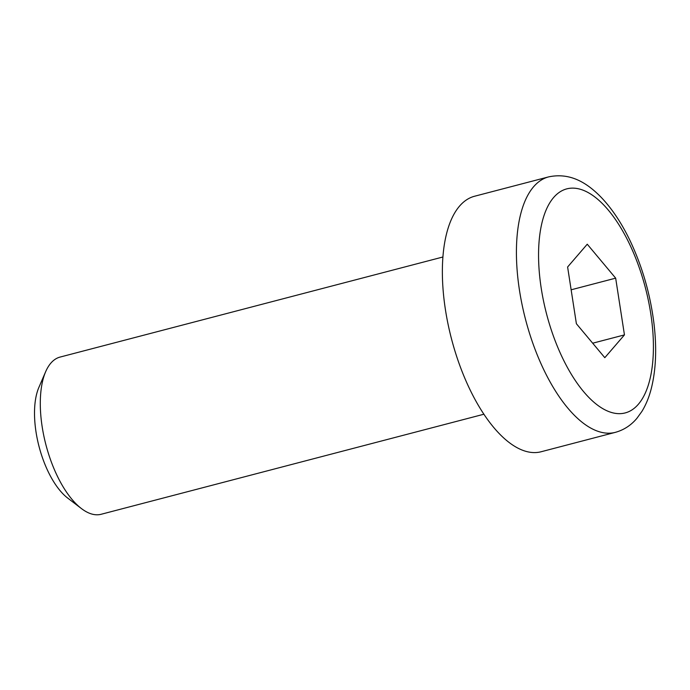 <?xml version="1.0" encoding="UTF-8"?>
<svg xmlns="http://www.w3.org/2000/svg" width="690" height="690" viewBox="0 0 690 690"><rect width="100%" height="100%" fill="white"/><g stroke="black" fill="none" stroke-linecap="round" stroke-linejoin="round"><path stroke-width="1.03" d="M483.975 414.207L101.163 514.274A81.239 35.871 -104.6 0 1 81.429 508.565A81.239 35.871 -104.6 0 1 42.168 426.739A81.239 35.871 -104.6 0 1 45.652 371.712A81.239 35.871 -104.6 0 1 60.073 357.075L442.877 257.008M615.308 432.363L541.262 451.717A132.014 58.288 -104.6 0 1 445.395 309.482A132.014 58.288 -104.6 0 1 474.487 196.262L548.541 176.907A132.014 58.288 75.4 0 0 519.449 290.128A132.014 58.288 75.4 0 0 601.706 432.389A132.014 58.288 75.4 0 0 615.308 432.363C623.829 430.008 631.031 425.325 636.922 418.304L641.89 411.438C645.978 404.763 649.118 397.086 651.326 388.401C656.018 369.555 656.889 347.863 653.939 323.343C650.291 294.337 642.416 266.961 630.315 241.215C621.863 223.482 612.168 208.872 601.24 197.392C587.276 183.048 570.397 172.233 548.541 176.907M45.652 371.712L38.838 387.504A65.671 28.989 75.4 0 0 39.045 446.534A65.671 28.989 75.4 0 0 67.749 498.12L81.429 508.565M615.67 278.156L624.45 334.9L604.811 357.687L576.391 323.739L567.611 266.995L587.25 244.208L615.67 278.156L571.139 289.8M592.684 343.197L624.45 334.9M613.375 412.974A115.765 51.112 -104.6 0 1 539.908 233.919A115.765 51.112 -104.6 0 1 634.809 255.956A115.765 51.112 -104.6 0 1 613.375 412.974"/></g></svg>
